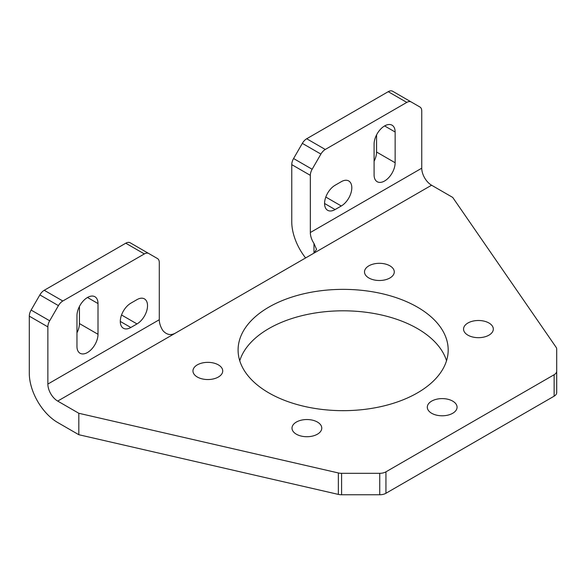 <?xml version="1.0" encoding="UTF-8"?>
<svg xmlns="http://www.w3.org/2000/svg" width="586" height="586" viewBox="0 0 586 586"><rect width="100%" height="100%" fill="white"/><g stroke="black" fill="none" stroke-linecap="round" stroke-linejoin="round"><path stroke-width="0.88" d="M384.614 125.931A14.884 8.592 120 0 0 374.088 144.163L374.088 174.899A14.884 8.592 120 0 0 377.172 181.711A14.884 8.592 120 0 0 388.643 177.726A14.884 8.592 120 0 0 395.14 162.747L395.14 132.011A14.884 8.592 120 0 0 392.056 125.199A14.884 8.592 120 0 0 384.614 125.931L395.14 132.011M87.49 297.483A14.884 8.592 120 0 0 76.964 315.708L76.964 346.443A14.884 8.592 120 0 0 80.048 353.255A14.884 8.592 120 0 0 91.511 349.271A14.884 8.592 120 0 0 98.009 334.291L98.009 303.555A14.884 8.592 120 0 0 94.925 296.743A14.884 8.592 120 0 0 87.49 297.483L98.009 303.555M317.414 422.052A14.884 8.592 0 0 0 301.197 420.191A14.884 8.592 0 0 0 292.004 428.124A14.884 8.592 0 0 0 296.362 434.204A14.884 8.592 0 0 0 312.58 436.065A14.884 8.592 0 0 0 321.773 428.124A14.884 8.592 0 0 0 317.414 422.052M218.366 364.873A14.884 8.592 0 0 0 202.148 363.005A14.884 8.592 0 0 0 192.962 370.945A14.884 8.592 0 0 0 197.321 377.025A14.884 8.592 0 0 0 213.538 378.886A14.884 8.592 0 0 0 222.731 370.945A14.884 8.592 0 0 0 218.366 364.873M389.917 265.832A14.884 8.592 0 0 0 373.7 263.964A14.884 8.592 0 0 0 364.507 271.904A14.884 8.592 0 0 0 368.872 277.984A14.884 8.592 0 0 0 385.09 279.844A14.884 8.592 0 0 0 394.275 271.904A14.884 8.592 0 0 0 389.917 265.832M488.958 323.011A14.884 8.592 0 0 0 472.741 321.15A14.884 8.592 0 0 0 463.555 329.083A14.884 8.592 0 0 0 467.914 335.163A14.884 8.592 0 0 0 484.131 337.023A14.884 8.592 0 0 0 493.317 329.083A14.884 8.592 0 0 0 488.958 323.011M452.707 401.124A14.884 8.592 0 0 0 436.489 399.256A14.884 8.592 0 0 0 427.304 407.197A14.884 8.592 0 0 0 431.662 413.277A14.884 8.592 0 0 0 447.88 415.137A14.884 8.592 0 0 0 457.065 407.197A14.884 8.592 0 0 0 452.707 401.124M417.422 307.13A105.048 60.651 0 0 0 302.94 293.982A105.048 60.651 0 0 0 238.092 350.018A105.048 60.651 0 0 0 268.857 392.906A105.048 60.651 0 0 0 383.339 406.047A105.048 60.651 0 0 0 448.187 350.018A105.048 60.651 0 0 0 417.422 307.13M446.539 360.734A105.048 60.651 0 0 0 417.422 328.57A105.048 60.651 0 0 0 311.708 313.591A105.048 60.651 0 0 0 239.747 360.734M335.089 185.264A14.884 8.592 120 0 0 325.369 198.376A14.884 8.592 120 0 0 327.655 210.301A14.884 8.592 120 0 0 335.089 209.561L341.286 205.986A14.884 8.592 120 0 0 351.007 192.875A14.884 8.592 120 0 0 348.721 180.949A14.884 8.592 120 0 0 341.286 181.689L335.089 185.264M137.007 323.926A14.884 8.592 120 0 0 146.727 310.814A14.884 8.592 120 0 0 144.449 298.889A14.884 8.592 120 0 0 137.007 299.622L130.817 303.196A14.884 8.592 120 0 0 121.097 316.315A14.884 8.592 120 0 0 123.375 328.241A14.884 8.592 120 0 0 130.817 327.501L137.007 323.926L121.536 314.99M306.705 138.75L325.274 149.474A8.753 5.054 120 0 0 320.901 154.089L312.148 169.251A8.753 5.054 120 0 0 310.331 175.353L291.762 164.637A8.753 5.054 -60 0 1 293.579 158.535L302.332 143.372A8.753 5.054 -60 0 1 306.705 138.75L388.24 91.68A8.753 5.054 -60 0 1 392.62 91.24L411.189 101.964A8.753 5.054 120 0 0 406.809 102.396L388.24 91.68M291.762 164.637L291.762 221.801A40.163 23.184 -120 0 0 305.606 257.95M374.088 161.282A14.884 8.592 120 0 0 376.564 152.023L376.564 134.905M325.274 149.474L406.809 102.396M411.189 101.964L419.942 107.018A8.753 5.054 120 0 1 421.752 111.025L421.752 168.197L310.331 232.525L310.331 175.353M148.727 253.496L157.48 258.551A8.753 5.054 120 0 1 159.289 262.557L159.289 319.729L47.869 384.057A13.896 8.021 -120 0 0 57.699 401.08L78.824 413.277L78.824 434.717L57.699 422.521A40.163 23.184 -120 0 1 29.3 373.333L29.3 316.162A8.753 5.054 -60 0 1 31.117 310.067L39.87 294.905A8.753 5.054 -60 0 1 44.243 290.282L125.778 243.205A8.753 5.054 -60 0 1 130.158 242.772L148.727 253.496A8.753 5.054 120 0 0 144.346 253.928L125.778 243.205M76.964 332.826A14.884 8.592 120 0 0 79.44 323.567L79.44 306.449M44.243 290.282L62.812 300.999L144.346 253.928M62.812 300.999A8.753 5.054 120 0 0 58.439 305.621L49.685 320.784A8.753 5.054 120 0 0 47.869 326.885L29.3 316.162M47.869 384.057L47.869 326.885M57.699 401.08L175.309 333.178C170.746 335.617 166.622 334.774 162.93 330.643A13.896 8.021 60 0 1 159.289 319.729M338.356 472.953A8.753 5.054 0 0 0 341.594 473.312L379.75 473.312A8.753 5.054 0 0 0 385.94 471.833L385.94 493.28A8.753 5.054 180 0 1 379.75 494.76L341.594 494.76A8.753 5.054 180 0 1 338.356 494.401L338.356 472.953L78.824 413.277M78.824 434.717L338.356 494.401M556.7 371.15L556.7 392.598A8.753 5.054 180 0 1 554.136 396.173L554.136 374.725A8.753 5.054 0 0 0 556.7 371.15L556.7 349.124A8.753 5.054 0 0 0 556.077 347.249L452.707 197.416L431.582 185.22A13.896 8.021 60 0 1 421.752 168.197M385.94 493.28L554.136 396.173M385.94 471.833L554.136 374.725M175.309 333.178L431.582 185.22M313.971 243.439L316.535 249.35L313.971 253.123L313.971 243.439A13.896 8.021 -120 0 1 310.331 232.525M324.571 203.489L335.089 209.561M395.14 162.747L376.564 152.023M98.009 334.291L79.44 323.567M341.594 473.312L341.594 494.76M379.75 494.76L379.75 473.312M320.901 154.089L302.332 143.372M293.579 158.535L312.148 169.251M58.439 305.621L39.87 294.905M31.117 310.067L49.685 320.784M120.298 321.428L130.817 327.501M325.809 197.057L341.286 205.986"/></g></svg>
